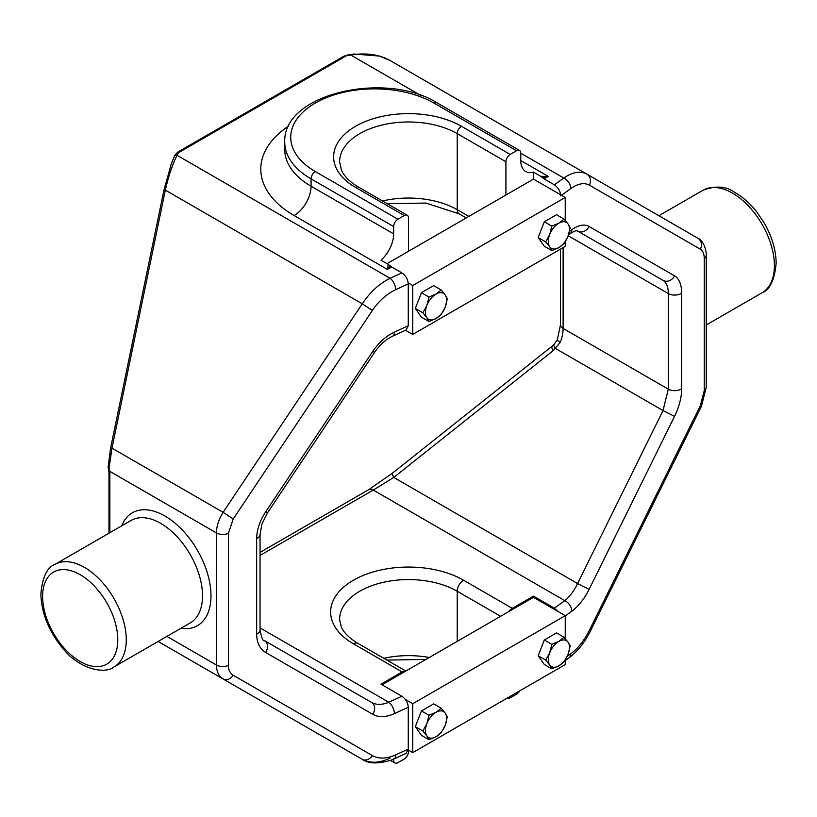 <?xml version="1.0" encoding="UTF-8"?>
<svg xmlns="http://www.w3.org/2000/svg" width="817" height="817" viewBox="0 0 817 817"><rect width="100%" height="100%" fill="white"/><g stroke="black" fill="none" stroke-linecap="round" stroke-linejoin="round"><path stroke-width="1.23" d="M407.264 215.259A5.995 3.462 120 0 0 404.262 215.555L355.548 187.43A5.995 3.462 120 0 1 358.54 187.134L407.264 215.259A5.995 3.462 120 0 1 408.5 218.006L408.5 251.268M505.927 195.018L505.927 161.756A5.995 3.462 -60 0 1 510.165 154.413L516.518 150.747L433.919 103.054A83.875 48.417 0 0 0 315.301 103.054A83.875 48.417 0 0 0 315.301 171.539L397.91 219.232L404.262 215.555M397.91 219.232A5.995 3.462 120 0 0 393.671 226.564L311.073 178.872L311.073 186.215A23.959 13.838 -60 0 1 294.12 215.555A113.829 65.717 180 0 1 288.728 125.961M392.558 336.216C385.828 339.382 379.844 344.754 374.615 352.331L372.746 351.392C378.782 342.548 386.002 336.114 394.407 332.111A8.987 4.575 -114.7 0 1 392.558 336.216L406.161 329.956L408.265 325.728L408.265 283.897C407.857 279.24 405.722 275.564 401.872 272.878L391.557 266.924A5.995 3.462 -120 0 1 390.23 265.903L387.319 269.365L388.249 264.391L380.967 260.184A23.959 13.838 120 0 0 393.671 233.907L393.671 226.564M560.758 195.855C560.36 191.198 558.225 187.522 554.365 184.826L544.061 178.872A5.995 3.462 60 0 1 542.723 177.861L548.289 176.431L544.061 178.872M408.265 283.897L395.694 289.688C386.635 294.008 378.863 300.932 372.368 310.47L233.223 518.969L228.392 533.307L228.392 665.375C228.464 670.032 230.067 673.331 233.223 675.25L372.368 755.592C378.863 759.136 386.635 758.891 395.694 754.877L408.265 749.087L408.265 707.256L394.407 713.639C386.002 717.377 378.782 717.592 372.746 714.303L265.637 652.466C259.786 648.892 256.804 642.775 256.661 634.115L256.661 538.515C256.804 529.733 259.786 520.858 265.637 511.902L372.746 351.392M554.365 184.826L563.771 178.024L520.756 153.198L520.756 160.53A23.959 13.838 120 0 0 525.719 171.499A23.959 13.838 120 0 0 533.47 172.142L533.47 179.117L387.013 263.677M533.47 172.142L540.752 176.339L548.289 176.431L520.756 160.53M540.752 176.339L542.723 177.861M390.23 265.903L388.249 264.391M568.55 234.816L570.062 233.723A8.987 5.739 -125.9 0 0 571.818 229.679C578.518 224.971 584.278 223.909 589.098 226.493L674.546 275.819C679.203 278.709 681.592 284.479 681.695 293.129L681.695 388.729C681.592 397.522 679.203 406.743 674.546 416.384L589.098 589.394C584.278 598.953 578.518 606.224 571.818 611.218L565.241 615.977M395.694 289.688A8.987 4.575 -114.7 0 0 390.087 278.301L177.054 155.301C172.499 164.268 168.598 175.869 165.33 190.116L111.97 448.145L109.018 468.294L109.621 471.256A2.992 1.287 169.6 0 1 108.794 470.572L108.978 472.43A2.992 1.726 180 0 0 109.856 473.646L109.856 532.694M706.215 387.401L701.435 406.274L700.404 405.528L704.254 390.638A8.987 5.188 180 0 0 706.215 387.401L706.215 255.333C706.838 255.261 705.326 241.464 697.871 238.227L586.872 174.144L697.871 238.227A8.987 7.721 120 0 1 700.404 249.246L589.404 185.163A8.987 7.721 120 0 0 586.872 174.144L389.934 60.438L586.872 174.144C580.427 170.682 572.727 171.978 563.771 178.024A8.987 5.739 54.1 0 1 570.787 188.594L561.514 195.314M586.872 174.144L389.934 60.438C379.006 54.392 365.945 52.584 350.728 55.035L348.052 55.454A5.995 3.462 0 0 0 345.387 56.342L179.321 152.217A5.995 3.462 0 0 0 177.779 153.759L177.054 155.301A2.992 2.359 25.2 0 0 174.338 156.476L175.063 154.934A2.992 2.359 25.2 0 1 177.779 153.759M372.368 310.47L362.268 303.812C370.019 292.159 379.292 283.652 390.087 278.301L401.872 272.878M233.223 675.25A8.987 6.904 120 0 1 223.123 678.978C218.762 676.313 216.536 671.645 216.434 664.987L216.434 532.919C216.536 526.158 218.762 519.295 223.123 512.32L111.97 448.145A2.992 0.654 11.7 0 0 110.53 448.4A2.992 0.654 11.7 0 0 110.571 448.553M390.087 758.156C379.292 763.149 370.019 763.538 362.268 759.32L165.432 645.675M372.368 755.592A8.987 6.904 120 0 1 362.268 759.32L165.33 645.614A2.992 2.921 -60 0 1 165.238 645.563M508.777 611.596A8.987 5.188 -60 0 1 512.29 608.348L533.47 596.124L554.365 608.185L564.792 600.648C569.755 596.696 574.014 590.997 577.578 583.573L589.098 589.394M571.818 611.218A8.987 5.739 54.1 0 0 564.792 600.648L373.267 490.067A8.987 5.188 -120 0 0 368.773 489.628L392.65 473.002A8.987 2.257 51.5 0 0 393.753 477.434L373.267 490.067L260.051 555.437M553.18 350.656A8.987 2.257 51.5 0 1 552.078 346.224L553.844 344.672A8.987 1.716 46 0 0 555.591 348.532L663.026 410.553L668.316 389.158L563.117 328.424A29.953 17.29 -60 0 1 560.258 342.364L553.18 350.656L393.753 477.434L577.578 583.573L663.026 410.553L674.546 416.384M681.695 388.729A8.987 5.188 0 0 1 668.316 389.158L668.316 293.558C668.245 286.91 666.478 282.519 663.026 280.374L577.527 231.007M374.615 352.331L267.506 512.831L261.961 523.922L260.051 534.461L260.051 630.06C261.665 638.179 263.156 641.702 264.524 640.63L371.633 702.467C376.423 705.081 382.142 705.01 388.8 702.252A8.987 4.575 65.3 0 1 394.407 713.639M405.661 671.135A8.987 5.188 120 0 0 402.148 671.931L380.967 684.166L401.872 696.237C405.722 698.923 407.857 702.6 408.265 707.256M393.671 759.064L393.671 760.229A5.995 3.462 120 0 0 394.917 762.966A5.995 3.462 120 0 0 397.91 762.669L404.262 759.003A5.995 3.462 120 0 0 408.5 751.671L408.5 750.2M519.551 690.978A5.995 3.462 120 0 1 516.518 694.195L510.165 697.861A5.995 3.462 -60 0 1 507.173 698.157A5.995 3.462 -60 0 1 507.143 698.137L507.173 698.157M520.756 153.198A5.995 3.462 120 0 0 519.52 150.451A5.995 3.462 120 0 0 516.518 150.747M557.899 611.453L554.365 608.185M663.026 280.374L577.578 231.037L663.026 280.374A8.987 7.721 -60 0 0 674.546 275.819M570.062 233.723C577.619 228.923 576.731 231.548 577.578 231.037A8.987 7.721 -60 0 0 589.098 226.493M267.506 512.831L265.637 511.902M372.746 714.303A8.987 6.904 120 0 0 371.633 702.467L264.524 640.63A8.987 6.904 120 0 1 265.637 652.466M233.223 518.969L223.123 512.32L362.268 303.812L165.33 190.116A2.992 0.654 11.7 0 0 163.89 190.371L110.53 448.4L108.13 467.222A2.992 1.44 2 0 0 109.018 468.294A2.992 0.582 164.6 0 1 108.232 468.121L108.794 470.572M395.694 754.877A8.987 4.575 65.3 0 1 393.845 758.983L390.7 760.3C377.832 764.089 368.344 763.762 362.268 759.32L158.12 641.457M408.265 749.087L406.161 753.315L393.845 758.983M701.435 406.274L590.436 631.03L589.404 630.285L700.404 405.528M567.212 656.368L570.787 653.784A8.987 5.739 54.1 0 1 569.03 657.828L565.241 660.575M553.844 344.672L557.378 339.606A8.987 1.879 21.3 0 0 560.258 342.364M108.232 466.875A2.992 1.44 2 0 0 108.13 467.222A2.992 2.992 0 0 0 108.232 468.121M163.931 190.524A2.992 0.654 11.7 0 1 163.89 190.371L171.345 163.676L174.338 156.476M175.063 154.934L177.83 152.064L343.886 56.199L350.268 54.514A2.992 0.643 81.1 0 1 350.728 55.035L420.346 95.221M565.241 638.628L565.241 615.681L533.47 597.339L533.47 596.124M565.241 615.681L412.738 703.733L412.738 752.641L565.241 664.599L565.241 659.962M533.47 597.339L382.029 684.779M412.738 703.733L405.406 699.495M412.738 752.641L408.204 750.026M565.241 220.416L565.241 197.459L412.738 285.511L412.738 334.419L565.241 246.377L565.241 241.75M565.241 197.459L533.47 179.117M412.738 285.511L408.204 282.896M412.738 334.419L405.508 330.252M428.976 321.51L426.862 317.711A14.982 8.65 120 0 0 436.033 318.528A14.982 8.65 120 0 0 445.204 307.121A14.982 8.65 120 0 0 445.204 294.886L447.318 298.695L445.204 307.121L441.2 314.453L436.033 318.528L428.976 321.51L421.449 317.17L415.332 308.469L421.449 292.711L433.674 285.644L441.2 289.994L436.033 294.069L428.976 297.051L421.449 292.711M428.976 297.051L426.862 305.476A14.982 8.65 120 0 1 436.033 294.069A14.982 8.65 120 0 1 445.204 294.886L441.2 289.994M422.859 312.809L426.862 317.711A14.982 8.65 120 0 1 426.862 305.476L422.859 312.809L415.332 308.469M551.822 250.584L549.708 246.785A14.982 8.65 120 0 0 558.879 247.602A14.982 8.65 120 0 0 568.05 236.195A14.982 8.65 120 0 0 568.05 223.96L570.164 227.769L568.05 236.195L564.047 243.527L558.879 247.602L551.822 250.584L544.296 246.244L538.178 237.543L544.296 221.785L556.52 214.718L564.047 219.068L558.879 223.143L551.822 226.125L544.296 221.785M551.822 226.125L549.708 234.55A14.982 8.65 120 0 1 558.879 223.143A14.982 8.65 120 0 1 568.05 223.96L564.047 219.068M545.705 241.883L549.708 246.785A14.982 8.65 120 0 1 549.708 234.55L545.705 241.883L538.178 237.543M428.976 739.732L426.862 735.933A14.982 8.65 120 0 0 436.033 736.75A14.982 8.65 120 0 0 445.204 725.343A14.982 8.65 120 0 0 445.204 713.108L447.318 716.918L445.204 725.343L441.2 732.675L436.033 736.75L428.976 739.732L421.449 735.382L415.332 726.691L421.449 710.933L433.674 703.866L441.2 708.216L436.033 712.291L428.976 715.273L421.449 710.933M428.976 715.273L426.862 723.699A14.982 8.65 120 0 1 436.033 712.291A14.982 8.65 120 0 1 445.204 713.108L441.2 708.216M422.859 731.031L426.862 735.933A14.982 8.65 120 0 1 426.862 723.699L422.859 731.031L415.332 726.691M551.822 668.806L549.708 665.007A14.982 8.65 120 0 0 558.879 665.824A14.982 8.65 120 0 0 568.05 654.417A14.982 8.65 120 0 0 568.05 642.182L570.164 645.992L568.05 654.417L564.047 661.75L558.879 665.824L551.822 668.806L544.296 664.456L538.178 655.765L544.296 640.007L556.52 632.94L564.047 637.291L558.879 641.365L551.822 644.347L544.296 640.007M551.822 644.347L549.708 652.773A14.982 8.65 120 0 1 558.879 641.365A14.982 8.65 120 0 1 568.05 642.182L564.047 637.291M545.705 660.105L549.708 665.007A14.982 8.65 120 0 1 549.708 652.773L545.705 660.105L538.178 655.765M160.683 523.36A59.161 34.151 -120 0 0 131.108 520.429L54.862 564.445A59.161 34.151 -120 0 1 100.44 580.295A59.161 34.151 -120 0 1 126.267 639.834A59.161 34.151 -120 0 1 114.012 666.917L190.269 622.891A59.161 34.151 -120 0 0 202.514 595.807A59.161 34.151 -120 0 0 160.683 523.36M121.702 525.862A65.146 37.613 60 0 1 164.922 516.017A65.146 37.613 60 0 1 210.275 586.055A65.146 37.613 60 0 1 180.853 628.324M42.607 596.42A53.166 30.699 -120 0 0 80.199 661.535A53.166 30.699 -120 0 0 117.791 639.834A53.166 30.699 -120 0 0 80.199 574.719A53.166 30.699 -120 0 0 42.607 596.42M774.393 265.637A59.161 34.151 -120 0 0 748.576 206.109A59.161 34.151 -120 0 0 702.988 190.259C715.631 185.449 726.211 186.174 734.728 192.414C742.765 196.948 750.129 203.464 756.797 211.96L764.222 222.959C771.983 236.532 775.966 249.941 776.15 263.197C774.577 279.925 769.91 289.769 762.138 292.721A59.161 34.151 -120 0 0 774.393 265.637M391.557 266.924L387.319 269.365L294.12 215.555M394.407 332.111L408.265 325.728M569.51 231.354L571.818 229.679M570.787 653.784C578.007 648.402 584.216 640.569 589.404 630.285M704.254 390.638L704.254 258.56C704.203 253.913 702.916 250.809 700.404 249.246M589.404 185.163C584.216 182.375 578.007 183.529 570.787 188.594M315.301 171.539A5.995 3.462 120 0 0 311.073 178.872A89.86 51.88 180 0 1 284.745 142.189L284.745 149.521A89.86 51.88 0 0 0 311.073 186.215L393.671 233.907M228.392 533.307A8.987 5.188 180 0 1 216.434 532.919L109.621 471.256A11.979 6.914 60 0 1 109.856 473.646M228.392 665.375A8.987 5.188 180 0 1 216.434 664.987L166.893 636.382M165.33 645.614L223.123 678.978M681.695 293.129A8.987 5.188 0 0 1 668.316 293.558L568.213 235.766M563.117 247.602L563.117 328.424A8.987 5.188 0 0 1 560.482 324.747L557.378 339.606M401.872 696.237L388.8 702.252L260.051 627.916M402.148 671.931L353.434 643.806A77.881 44.966 180 0 1 353.434 580.223A77.881 44.966 180 0 1 463.566 580.223L512.29 608.348M355.548 187.43A74.888 43.23 180 0 1 355.548 126.288A74.888 43.23 180 0 1 461.452 126.288L510.165 154.413M392.528 759.565L393.671 760.229M500.637 616.294L457.214 591.232A68.894 39.778 0 0 0 382.131 582.603A68.894 39.778 0 0 0 339.606 619.357L341.159 626.619C343.569 632.511 349.155 638.087 357.928 643.367A8.987 5.188 120 0 0 353.434 643.806M457.214 641.365L457.214 591.232A8.987 5.188 -60 0 1 463.566 580.223M383.776 658.288A68.894 39.778 180 0 1 429.282 657.491M382.519 200.982A68.894 39.778 180 0 1 457.214 209.693L457.214 133.631A68.894 39.778 0 0 0 382.131 125.011A68.894 39.778 0 0 0 339.606 161.756L341.414 169.997C344.11 176.237 349.819 181.946 358.54 187.134M466.231 217.935L459.072 213.809A8.987 5.188 120 0 1 457.214 209.693L468.866 216.413M505.927 161.756L457.214 133.631A5.995 3.462 -60 0 1 461.452 126.288M433.919 103.054A5.995 3.462 -60 0 1 436.911 102.758C385.644 70.579 282.325 93.577 284.745 142.189M260.051 534.461A8.987 5.188 180 0 1 256.661 538.515M260.051 630.06A8.987 5.188 180 0 1 256.661 634.115M706.215 255.333A8.987 5.188 180 0 1 704.254 258.56M177.83 152.064A2.992 1.726 60 0 1 179.321 152.217M343.886 56.199A2.992 1.726 60 0 1 345.387 56.342M347.593 54.933A2.992 0.643 81.1 0 1 348.052 55.454M54.862 564.445C47.09 567.407 42.423 577.241 40.85 593.979C41.493 613.475 48.969 631.796 63.256 648.912C79.913 669.807 105.71 674.311 114.012 666.917M702.988 190.259L658.88 215.719M762.138 292.721L706.215 325.013M394.917 762.966L390.455 760.392M519.52 150.451L436.911 102.758M425.943 659.421L386.911 660.105M405.835 671.033L357.928 643.367M459.072 213.809L425.902 203.065L387.207 203.688M590.436 631.03C584.706 642.519 577.578 651.445 569.03 657.828M552.078 346.224L392.65 473.002M368.773 489.628L260.051 552.404M560.482 249.124L560.482 324.747M108.978 533.205L108.978 472.43M350.268 54.514L353.965 54.034L379.803 56.118L389.934 60.438M505.927 194.426L506.448 194.722M382.54 683.257L383.602 683.87"/></g></svg>
